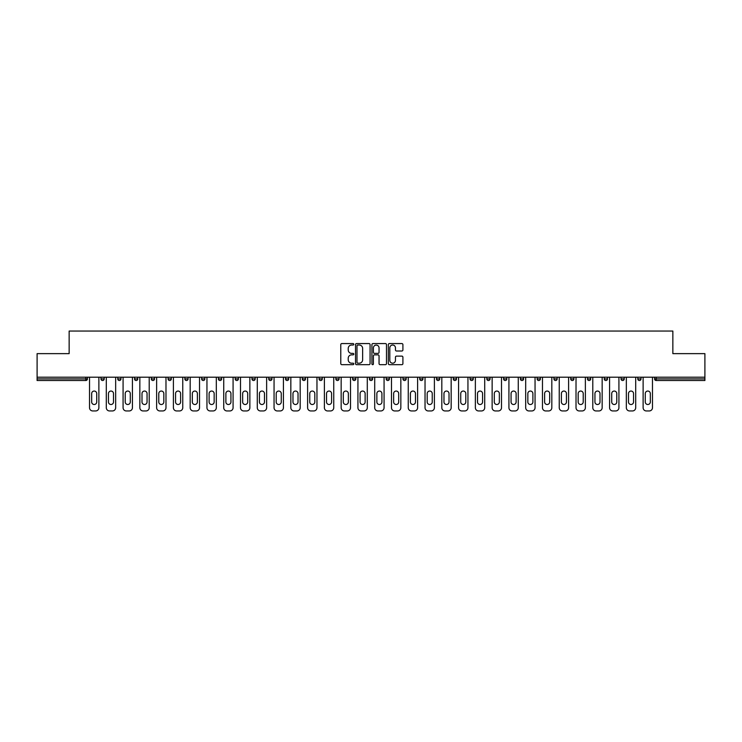 <?xml version="1.0" encoding="UTF-8"?>
<svg xmlns="http://www.w3.org/2000/svg" width="742" height="742" viewBox="0 0 742 742"><rect width="100%" height="100%" fill="white"/><g stroke="black" fill="none" stroke-linecap="round" stroke-linejoin="round"><path stroke-width="1.11" d="M353.795 344.297A0.742 0.742 0 0 0 353.053 343.565L341.839 343.565A1.057 1.057 0 0 0 340.782 344.613L340.782 363.617A1.057 1.057 0 0 0 341.839 364.674L353.053 364.674A0.742 0.742 0 0 0 353.795 363.932A0.742 0.742 0 0 0 353.053 363.19L351.606 363.19A3.376 3.376 0 0 1 348.23 359.814L348.23 358.238A3.376 3.376 0 0 1 351.606 354.852L353.053 354.852A0.742 0.742 0 0 0 353.795 354.12A0.742 0.742 0 0 0 353.053 353.377L351.606 353.377A3.376 3.376 0 0 1 348.23 350.001L348.23 348.415A3.376 3.376 0 0 1 351.606 345.039L353.053 345.039A0.742 0.742 0 0 0 353.795 344.297M401.849 351.003A1.057 1.057 0 0 0 402.906 349.946L402.906 344.613A1.057 1.057 0 0 0 401.849 343.565L389.392 343.565A1.057 1.057 0 0 0 388.335 344.613L388.335 363.617A1.057 1.057 0 0 0 389.392 364.674L401.849 364.674A1.057 1.057 0 0 0 402.906 363.617L402.906 357.18A1.057 1.057 0 0 0 401.849 356.123L396.516 356.123A1.057 1.057 0 0 0 395.458 357.18L395.458 360.371A2.82 2.82 0 0 1 392.639 363.19A2.82 2.82 0 0 1 389.819 360.371L389.819 347.859A2.82 2.82 0 0 1 392.639 345.039A2.82 2.82 0 0 1 395.458 347.859L395.458 349.946A1.057 1.057 0 0 0 396.516 351.003L401.849 351.003M37.1 377.186L37.1 353.637L69.145 353.637L69.145 331.053L672.855 331.053L672.855 353.637L704.9 353.637L704.9 377.186L37.1 377.186L37.1 378.902L85.812 378.902L85.812 377.186M370.072 344.613A1.057 1.057 0 0 0 369.024 343.565L356.568 343.565A1.057 1.057 0 0 0 355.511 344.613L355.511 363.617A1.057 1.057 0 0 0 356.568 364.674L369.024 364.674A1.057 1.057 0 0 0 370.072 363.617L370.072 344.613M372.976 343.565L385.432 343.565A1.057 1.057 0 0 1 386.489 344.613L386.489 363.617A1.057 1.057 0 0 1 385.432 364.674L380.108 364.674A1.057 1.057 0 0 1 379.051 363.617L379.051 355.91A1.057 1.057 0 0 0 377.993 354.852L374.46 354.852A1.057 1.057 0 0 0 373.402 355.91L373.402 363.932A0.742 0.742 0 0 1 372.66 364.674A0.742 0.742 0 0 1 371.928 363.932L371.928 344.613A1.057 1.057 0 0 1 372.976 343.565M87.426 377.186L87.426 378.902A1.614 1.614 0 0 1 85.812 380.516L37.1 380.516L37.1 378.902M704.9 377.186L704.9 380.516L656.188 380.516A1.614 1.614 0 0 1 654.574 378.902L654.574 377.186M104.205 377.186L104.205 378.902L100.977 378.902A1.614 1.614 0 0 0 102.591 380.516A1.614 1.614 0 0 1 100.977 378.902L100.977 377.186M85.812 380.516A1.614 1.614 0 0 0 87.426 378.902A1.614 1.614 0 0 1 85.812 380.516L85.812 378.902L87.426 378.902M117.755 377.186L117.755 378.902L117.755 377.186M120.974 377.186L120.974 378.902L120.974 377.186M137.752 377.186L137.752 378.902L134.525 378.902A1.614 1.614 0 0 0 136.138 380.516A1.614 1.614 0 0 1 134.525 378.902L134.525 377.186M151.303 377.186L151.303 378.902L151.303 377.186M154.531 377.186L154.531 378.902A1.614 1.614 0 0 1 152.917 380.516A1.614 1.614 0 0 1 151.303 378.902A1.614 1.614 0 0 0 152.917 380.516A1.614 1.614 0 0 0 154.531 378.902A1.614 1.614 0 0 1 152.917 380.516A1.614 1.614 0 0 1 151.303 378.902L154.531 378.902M168.082 378.902A1.614 1.614 0 0 0 169.695 380.516A1.614 1.614 0 0 0 171.309 378.902A1.614 1.614 0 0 1 169.695 380.516A1.614 1.614 0 0 0 171.309 378.902L171.309 377.186L171.309 378.902L168.082 378.902A1.614 1.614 0 0 0 169.695 380.516A1.614 1.614 0 0 1 168.082 378.902L168.082 377.186M188.078 377.186L188.078 378.902A1.614 1.614 0 0 1 186.465 380.516A1.614 1.614 0 0 1 184.851 378.902L184.851 377.186M203.243 380.516A1.614 1.614 0 0 0 204.857 378.902L204.857 377.186L204.857 378.902A1.614 1.614 0 0 1 203.243 380.516A1.614 1.614 0 0 1 201.629 378.902L201.629 377.186M221.635 377.186L221.635 378.902A1.614 1.614 0 0 1 220.022 380.516A1.614 1.614 0 0 1 218.408 378.902L218.408 377.186M238.405 377.186L238.405 378.902A1.614 1.614 0 0 1 236.791 380.516A1.614 1.614 0 0 1 235.186 378.902L235.186 377.186M253.569 380.516A1.614 1.614 0 0 0 255.183 378.902L255.183 377.186L255.183 378.902A1.614 1.614 0 0 1 253.569 380.516A1.614 1.614 0 0 1 251.955 378.902L251.955 377.186M271.962 377.186L271.962 378.902A1.614 1.614 0 0 1 270.348 380.516A1.614 1.614 0 0 1 268.734 378.902L268.734 377.186M288.731 377.186L288.731 378.902A1.614 1.614 0 0 1 287.126 380.516A1.614 1.614 0 0 1 285.512 378.902L285.512 377.186M305.509 377.186L305.509 378.902L302.282 378.902A1.614 1.614 0 0 0 303.895 380.516A1.614 1.614 0 0 1 302.282 378.902L302.282 377.186M322.288 377.186L322.288 378.902A1.614 1.614 0 0 1 320.674 380.516A1.614 1.614 0 0 1 319.06 378.902L319.06 377.186M339.066 377.186L339.066 378.902A1.614 1.614 0 0 1 337.452 380.516A1.614 1.614 0 0 1 335.838 378.902L335.838 377.186M355.835 377.186L355.835 378.902A1.614 1.614 0 0 1 354.222 380.516A1.614 1.614 0 0 1 352.608 378.902L352.608 377.186M371 380.516A1.614 1.614 0 0 0 372.614 378.902L372.614 377.186L372.614 378.902A1.614 1.614 0 0 1 371 380.516A1.614 1.614 0 0 1 369.386 378.902L369.386 377.186M389.392 377.186L389.392 378.902A1.614 1.614 0 0 1 387.778 380.516A1.614 1.614 0 0 1 386.165 378.902L386.165 377.186M406.162 377.186L406.162 378.902A1.614 1.614 0 0 1 404.548 380.516A1.614 1.614 0 0 1 402.934 378.902L402.934 377.186M419.712 377.186L419.712 378.902L419.712 377.186M422.94 377.186L422.94 378.902A1.614 1.614 0 0 1 421.326 380.516A1.614 1.614 0 0 1 419.712 378.902L422.94 378.902A1.614 1.614 0 0 1 421.326 380.516M436.491 377.186L436.491 378.902L436.491 377.186M439.718 377.186L439.718 378.902A1.614 1.614 0 0 1 438.105 380.516A1.614 1.614 0 0 1 436.491 378.902L439.718 378.902A1.614 1.614 0 0 1 438.105 380.516M453.269 377.186L453.269 378.902L453.269 377.186M456.488 377.186L456.488 378.902L456.488 377.186M470.038 377.186L470.038 378.902L470.038 377.186M473.266 377.186L473.266 378.902L473.266 377.186M490.045 377.186L490.045 378.902A1.614 1.614 0 0 1 488.431 380.516A1.614 1.614 0 0 1 486.817 378.902L486.817 377.186M506.814 377.186L506.814 378.902L503.595 378.902A1.614 1.614 0 0 0 505.209 380.516A1.614 1.614 0 0 1 503.595 378.902L503.595 377.186M523.592 377.186L523.592 378.902A1.614 1.614 0 0 1 521.978 380.516A1.614 1.614 0 0 1 520.365 378.902L520.365 377.186M537.143 377.186L537.143 378.902L537.143 377.186M540.371 377.186L540.371 378.902L540.371 377.186M557.149 377.186L557.149 378.902A1.614 1.614 0 0 1 555.535 380.516A1.614 1.614 0 0 1 553.922 378.902L553.922 377.186M573.918 377.186L573.918 378.902L570.691 378.902A1.614 1.614 0 0 0 572.305 380.516A1.614 1.614 0 0 1 570.691 378.902L570.691 377.186M590.697 377.186L590.697 378.902A1.614 1.614 0 0 1 589.083 380.516A1.614 1.614 0 0 1 587.469 378.902L587.469 377.186M607.475 377.186L607.475 378.902L604.248 378.902A1.614 1.614 0 0 0 605.862 380.516A1.614 1.614 0 0 1 604.248 378.902L604.248 377.186M624.245 377.186L624.245 378.902A1.614 1.614 0 0 1 622.631 380.516A1.614 1.614 0 0 1 621.026 378.902L621.026 377.186M641.023 377.186L641.023 378.902L637.795 378.902A1.614 1.614 0 0 0 639.409 380.516A1.614 1.614 0 0 1 637.795 378.902L637.795 377.186M104.205 378.902A1.614 1.614 0 0 1 102.591 380.516A1.614 1.614 0 0 0 104.205 378.902A1.614 1.614 0 0 1 102.591 380.516A1.614 1.614 0 0 1 100.977 378.902M119.369 380.516A1.614 1.614 0 0 1 117.755 378.902A1.614 1.614 0 0 0 119.369 380.516A1.614 1.614 0 0 0 120.974 378.902A1.614 1.614 0 0 1 119.369 380.516A1.614 1.614 0 0 1 117.755 378.902L120.974 378.902A1.614 1.614 0 0 1 119.369 380.516M137.752 378.902A1.614 1.614 0 0 1 136.138 380.516A1.614 1.614 0 0 0 137.752 378.902A1.614 1.614 0 0 1 136.138 380.516A1.614 1.614 0 0 1 134.525 378.902M303.895 380.516A1.614 1.614 0 0 0 305.509 378.902A1.614 1.614 0 0 1 303.895 380.516A1.614 1.614 0 0 1 302.282 378.902M454.874 380.516A1.614 1.614 0 0 1 453.269 378.902A1.614 1.614 0 0 0 454.874 380.516A1.614 1.614 0 0 0 456.488 378.902A1.614 1.614 0 0 1 454.874 380.516A1.614 1.614 0 0 1 453.269 378.902L456.488 378.902M471.652 380.516A1.614 1.614 0 0 1 470.038 378.902A1.614 1.614 0 0 0 471.652 380.516A1.614 1.614 0 0 0 473.266 378.902A1.614 1.614 0 0 1 471.652 380.516A1.614 1.614 0 0 1 470.038 378.902L473.266 378.902A1.614 1.614 0 0 1 471.652 380.516M506.814 378.902A1.614 1.614 0 0 1 505.209 380.516A1.614 1.614 0 0 0 506.814 378.902A1.614 1.614 0 0 1 505.209 380.516A1.614 1.614 0 0 1 503.595 378.902M538.757 380.516A1.614 1.614 0 0 1 537.143 378.902A1.614 1.614 0 0 0 538.757 380.516A1.614 1.614 0 0 0 540.371 378.902A1.614 1.614 0 0 1 538.757 380.516A1.614 1.614 0 0 1 537.143 378.902L540.371 378.902M572.305 380.516A1.614 1.614 0 0 0 573.918 378.902A1.614 1.614 0 0 1 572.305 380.516A1.614 1.614 0 0 1 570.691 378.902M607.475 378.902A1.614 1.614 0 0 1 605.862 380.516A1.614 1.614 0 0 0 607.475 378.902A1.614 1.614 0 0 1 605.862 380.516A1.614 1.614 0 0 1 604.248 378.902M639.409 380.516A1.614 1.614 0 0 0 641.023 378.902A1.614 1.614 0 0 1 639.409 380.516A1.614 1.614 0 0 1 637.795 378.902M357.727 345.039A0.742 0.742 0 0 0 356.985 345.781L356.985 362.458A0.742 0.742 0 0 0 357.727 363.19L359.258 363.19A3.376 3.376 0 0 0 362.634 359.814L362.634 348.415A3.376 3.376 0 0 0 359.258 345.039L357.727 345.039M379.051 347.915A2.82 2.82 0 0 0 376.222 345.095A2.82 2.82 0 0 0 373.402 347.915L373.402 352.32A1.057 1.057 0 0 0 374.46 353.377L377.993 353.377A1.057 1.057 0 0 0 379.051 352.32L379.051 347.915M98.881 377.186L98.881 407.72A3.228 3.228 0 0 1 95.653 410.947L92.75 410.947A3.228 3.228 0 0 1 89.522 407.72L89.522 377.186M91.674 393.585A2.523 2.523 0 0 1 94.206 391.053A2.523 2.523 0 0 1 96.729 393.585L96.729 401.969A2.523 2.523 0 0 1 94.206 404.501A2.523 2.523 0 0 1 91.674 401.969L91.674 393.585M115.659 377.186L115.659 407.72A3.228 3.228 0 0 1 112.432 410.947L109.528 410.947A3.228 3.228 0 0 1 106.301 407.72L106.301 377.186M108.453 393.585A2.523 2.523 0 0 1 110.975 391.053A2.523 2.523 0 0 1 113.507 393.585L113.507 401.969A2.523 2.523 0 0 1 110.975 404.501A2.523 2.523 0 0 1 108.453 401.969L108.453 393.585M132.428 377.186L132.428 407.72A3.228 3.228 0 0 1 129.201 410.947L126.298 410.947A3.228 3.228 0 0 1 123.079 407.72L123.079 377.186M125.222 393.585A2.523 2.523 0 0 1 127.754 391.053A2.523 2.523 0 0 1 130.277 393.585L130.277 401.969A2.523 2.523 0 0 1 127.754 404.501A2.523 2.523 0 0 1 125.222 401.969L125.222 393.585M149.207 377.186L149.207 407.72A3.228 3.228 0 0 1 145.979 410.947L143.076 410.947A3.228 3.228 0 0 1 139.848 407.72L139.848 377.186M142 393.585A2.523 2.523 0 0 1 144.532 391.053A2.523 2.523 0 0 1 147.055 393.585L147.055 401.969A2.523 2.523 0 0 1 144.532 404.501A2.523 2.523 0 0 1 142 401.969L142 393.585M165.985 377.186L165.985 407.72A3.228 3.228 0 0 1 162.758 410.947L159.855 410.947A3.228 3.228 0 0 1 156.627 407.72L156.627 377.186M158.779 393.585A2.523 2.523 0 0 1 161.302 391.053A2.523 2.523 0 0 1 163.834 393.585L163.834 401.969A2.523 2.523 0 0 1 161.302 404.501A2.523 2.523 0 0 1 158.779 401.969L158.779 393.585M182.755 377.186L182.755 407.72A3.228 3.228 0 0 1 179.536 410.947L176.624 410.947A3.228 3.228 0 0 1 173.405 407.72L173.405 377.186M175.557 393.585A2.523 2.523 0 0 1 178.08 391.053A2.523 2.523 0 0 1 180.603 393.585L180.603 401.969A2.523 2.523 0 0 1 178.08 404.501A2.523 2.523 0 0 1 175.557 401.969L175.557 393.585M199.533 377.186L199.533 407.72A3.228 3.228 0 0 1 196.305 410.947L193.402 410.947A3.228 3.228 0 0 1 190.175 407.72L190.175 377.186M192.326 393.585A2.523 2.523 0 0 1 194.858 391.053A2.523 2.523 0 0 1 197.381 393.585L197.381 401.969A2.523 2.523 0 0 1 194.858 404.501A2.523 2.523 0 0 1 192.326 401.969L192.326 393.585M216.312 377.186L216.312 407.72A3.228 3.228 0 0 1 213.084 410.947L210.181 410.947A3.228 3.228 0 0 1 206.953 407.72L206.953 377.186M209.105 393.585A2.523 2.523 0 0 1 211.628 391.053A2.523 2.523 0 0 1 214.16 393.585L214.16 401.969A2.523 2.523 0 0 1 211.628 404.501A2.523 2.523 0 0 1 209.105 401.969L209.105 393.585M233.081 377.186L233.081 407.72A3.228 3.228 0 0 1 229.862 410.947L226.959 410.947A3.228 3.228 0 0 1 223.732 407.72L223.732 377.186M225.883 393.585A2.523 2.523 0 0 1 228.406 391.053A2.523 2.523 0 0 1 230.938 393.585L230.938 401.969A2.523 2.523 0 0 1 228.406 404.501A2.523 2.523 0 0 1 225.883 401.969L225.883 393.585M249.859 377.186L249.859 407.72A3.228 3.228 0 0 1 246.632 410.947L243.728 410.947A3.228 3.228 0 0 1 240.501 407.72L240.501 377.186M242.653 393.585A2.523 2.523 0 0 1 245.185 391.053A2.523 2.523 0 0 1 247.707 393.585L247.707 401.969A2.523 2.523 0 0 1 245.185 404.501A2.523 2.523 0 0 1 242.653 401.969L242.653 393.585M266.638 377.186L266.638 407.72A3.228 3.228 0 0 1 263.41 410.947L260.507 410.947A3.228 3.228 0 0 1 257.279 407.72L257.279 377.186M259.431 393.585A2.523 2.523 0 0 1 261.954 391.053A2.523 2.523 0 0 1 264.486 393.585L264.486 401.969A2.523 2.523 0 0 1 261.954 404.501A2.523 2.523 0 0 1 259.431 401.969L259.431 393.585M283.416 377.186L283.416 407.72A3.228 3.228 0 0 1 280.188 410.947L277.285 410.947A3.228 3.228 0 0 1 274.058 407.72L274.058 377.186M276.209 393.585A2.523 2.523 0 0 1 278.732 391.053A2.523 2.523 0 0 1 281.264 393.585L281.264 401.969A2.523 2.523 0 0 1 278.732 404.501A2.523 2.523 0 0 1 276.209 401.969L276.209 393.585M300.185 377.186L300.185 407.72A3.228 3.228 0 0 1 296.958 410.947L294.055 410.947A3.228 3.228 0 0 1 290.836 407.72L290.836 377.186M292.979 393.585A2.523 2.523 0 0 1 295.511 391.053A2.523 2.523 0 0 1 298.034 393.585L298.034 401.969A2.523 2.523 0 0 1 295.511 404.501A2.523 2.523 0 0 1 292.979 401.969L292.979 393.585M316.964 377.186L316.964 407.72A3.228 3.228 0 0 1 313.736 410.947L310.833 410.947A3.228 3.228 0 0 1 307.605 407.72L307.605 377.186M309.757 393.585A2.523 2.523 0 0 1 312.289 391.053A2.523 2.523 0 0 1 314.812 393.585L314.812 401.969A2.523 2.523 0 0 1 312.289 404.501A2.523 2.523 0 0 1 309.757 401.969L309.757 393.585M333.742 377.186L333.742 407.72A3.228 3.228 0 0 1 330.515 410.947L327.612 410.947A3.228 3.228 0 0 1 324.384 407.72L324.384 377.186M326.536 393.585A2.523 2.523 0 0 1 329.058 391.053A2.523 2.523 0 0 1 331.591 393.585L331.591 401.969A2.523 2.523 0 0 1 329.058 404.501A2.523 2.523 0 0 1 326.536 401.969L326.536 393.585M350.512 377.186L350.512 407.72A3.228 3.228 0 0 1 347.284 410.947L344.381 410.947A3.228 3.228 0 0 1 341.162 407.72L341.162 377.186M343.305 393.585A2.523 2.523 0 0 1 345.837 391.053A2.523 2.523 0 0 1 348.36 393.585L348.36 401.969A2.523 2.523 0 0 1 345.837 404.501A2.523 2.523 0 0 1 343.305 401.969L343.305 393.585M367.29 377.186L367.29 407.72A3.228 3.228 0 0 1 364.062 410.947L361.159 410.947A3.228 3.228 0 0 1 357.932 407.72L357.932 377.186M360.083 393.585A2.523 2.523 0 0 1 362.615 391.053A2.523 2.523 0 0 1 365.138 393.585L365.138 401.969A2.523 2.523 0 0 1 362.615 404.501A2.523 2.523 0 0 1 360.083 401.969L360.083 393.585M384.068 377.186L384.068 407.72A3.228 3.228 0 0 1 380.841 410.947L377.938 410.947A3.228 3.228 0 0 1 374.71 407.72L374.71 377.186M376.862 393.585A2.523 2.523 0 0 1 379.385 391.053A2.523 2.523 0 0 1 381.917 393.585L381.917 401.969A2.523 2.523 0 0 1 379.385 404.501A2.523 2.523 0 0 1 376.862 401.969L376.862 393.585M400.838 377.186L400.838 407.72A3.228 3.228 0 0 1 397.619 410.947L394.716 410.947A3.228 3.228 0 0 1 391.488 407.72L391.488 377.186M393.64 393.585A2.523 2.523 0 0 1 396.163 391.053A2.523 2.523 0 0 1 398.695 393.585L398.695 401.969A2.523 2.523 0 0 1 396.163 404.501A2.523 2.523 0 0 1 393.64 401.969L393.64 393.585M417.616 377.186L417.616 407.72A3.228 3.228 0 0 1 414.388 410.947L411.485 410.947A3.228 3.228 0 0 1 408.258 407.72L408.258 377.186M410.409 393.585A2.523 2.523 0 0 1 412.942 391.053A2.523 2.523 0 0 1 415.464 393.585L415.464 401.969A2.523 2.523 0 0 1 412.942 404.501A2.523 2.523 0 0 1 410.409 401.969L410.409 393.585M434.395 377.186L434.395 407.72A3.228 3.228 0 0 1 431.167 410.947L428.264 410.947A3.228 3.228 0 0 1 425.036 407.72L425.036 377.186M427.188 393.585A2.523 2.523 0 0 1 429.711 391.053A2.523 2.523 0 0 1 432.243 393.585L432.243 401.969A2.523 2.523 0 0 1 429.711 404.501A2.523 2.523 0 0 1 427.188 401.969L427.188 393.585M451.164 377.186L451.164 407.72A3.228 3.228 0 0 1 447.945 410.947L445.042 410.947A3.228 3.228 0 0 1 441.815 407.72L441.815 377.186M443.966 393.585A2.523 2.523 0 0 1 446.489 391.053A2.523 2.523 0 0 1 449.021 393.585L449.021 401.969A2.523 2.523 0 0 1 446.489 404.501A2.523 2.523 0 0 1 443.966 401.969L443.966 393.585M467.942 377.186L467.942 407.72A3.228 3.228 0 0 1 464.715 410.947L461.812 410.947A3.228 3.228 0 0 1 458.584 407.72L458.584 377.186M460.736 393.585A2.523 2.523 0 0 1 463.268 391.053A2.523 2.523 0 0 1 465.791 393.585L465.791 401.969A2.523 2.523 0 0 1 463.268 404.501A2.523 2.523 0 0 1 460.736 401.969L460.736 393.585M484.721 377.186L484.721 407.72A3.228 3.228 0 0 1 481.493 410.947L478.59 410.947A3.228 3.228 0 0 1 475.362 407.72L475.362 377.186M477.514 393.585A2.523 2.523 0 0 1 480.046 391.053A2.523 2.523 0 0 1 482.569 393.585L482.569 401.969A2.523 2.523 0 0 1 480.046 404.501A2.523 2.523 0 0 1 477.514 401.969L477.514 393.585M501.499 377.186L501.499 407.72A3.228 3.228 0 0 1 498.272 410.947L495.368 410.947A3.228 3.228 0 0 1 492.141 407.72L492.141 377.186M494.293 393.585A2.523 2.523 0 0 1 496.815 391.053A2.523 2.523 0 0 1 499.347 393.585L499.347 401.969A2.523 2.523 0 0 1 496.815 404.501A2.523 2.523 0 0 1 494.293 401.969L494.293 393.585M518.268 377.186L518.268 407.72A3.228 3.228 0 0 1 515.041 410.947L512.138 410.947A3.228 3.228 0 0 1 508.919 407.72L508.919 377.186M511.062 393.585A2.523 2.523 0 0 1 513.594 391.053A2.523 2.523 0 0 1 516.117 393.585L516.117 401.969A2.523 2.523 0 0 1 513.594 404.501A2.523 2.523 0 0 1 511.062 401.969L511.062 393.585M535.047 377.186L535.047 407.72A3.228 3.228 0 0 1 531.819 410.947L528.916 410.947A3.228 3.228 0 0 1 525.688 407.72L525.688 377.186M527.84 393.585A2.523 2.523 0 0 1 530.372 391.053A2.523 2.523 0 0 1 532.895 393.585L532.895 401.969A2.523 2.523 0 0 1 530.372 404.501A2.523 2.523 0 0 1 527.84 401.969L527.84 393.585M551.825 377.186L551.825 407.72A3.228 3.228 0 0 1 548.598 410.947L545.695 410.947A3.228 3.228 0 0 1 542.467 407.72L542.467 377.186M544.619 393.585A2.523 2.523 0 0 1 547.142 391.053A2.523 2.523 0 0 1 549.674 393.585L549.674 401.969A2.523 2.523 0 0 1 547.142 404.501A2.523 2.523 0 0 1 544.619 401.969L544.619 393.585M568.595 377.186L568.595 407.72A3.228 3.228 0 0 1 565.376 410.947L562.464 410.947A3.228 3.228 0 0 1 559.245 407.72L559.245 377.186M561.397 393.585A2.523 2.523 0 0 1 563.92 391.053A2.523 2.523 0 0 1 566.443 393.585L566.443 401.969A2.523 2.523 0 0 1 563.92 404.501A2.523 2.523 0 0 1 561.397 401.969L561.397 393.585M585.373 377.186L585.373 407.72A3.228 3.228 0 0 1 582.145 410.947L579.242 410.947A3.228 3.228 0 0 1 576.015 407.72L576.015 377.186M578.166 393.585A2.523 2.523 0 0 1 580.698 391.053A2.523 2.523 0 0 1 583.221 393.585L583.221 401.969A2.523 2.523 0 0 1 580.698 404.501A2.523 2.523 0 0 1 578.166 401.969L578.166 393.585M602.152 377.186L602.152 407.72A3.228 3.228 0 0 1 598.924 410.947L596.021 410.947A3.228 3.228 0 0 1 592.793 407.72L592.793 377.186M594.945 393.585A2.523 2.523 0 0 1 597.468 391.053A2.523 2.523 0 0 1 600 393.585L600 401.969A2.523 2.523 0 0 1 597.468 404.501A2.523 2.523 0 0 1 594.945 401.969L594.945 393.585M618.921 377.186L618.921 407.72A3.228 3.228 0 0 1 615.702 410.947L612.799 410.947A3.228 3.228 0 0 1 609.572 407.72L609.572 377.186M611.723 393.585A2.523 2.523 0 0 1 614.246 391.053A2.523 2.523 0 0 1 616.778 393.585L616.778 401.969A2.523 2.523 0 0 1 614.246 404.501A2.523 2.523 0 0 1 611.723 401.969L611.723 393.585M635.699 377.186L635.699 407.72A3.228 3.228 0 0 1 632.472 410.947L629.568 410.947A3.228 3.228 0 0 1 626.341 407.72L626.341 377.186M628.493 393.585A2.523 2.523 0 0 1 631.025 391.053A2.523 2.523 0 0 1 633.547 393.585L633.547 401.969A2.523 2.523 0 0 1 631.025 404.501A2.523 2.523 0 0 1 628.493 401.969L628.493 393.585M652.478 377.186L652.478 407.72A3.228 3.228 0 0 1 649.25 410.947L646.347 410.947A3.228 3.228 0 0 1 643.119 407.72L643.119 377.186M645.271 393.585A2.523 2.523 0 0 1 647.794 391.053A2.523 2.523 0 0 1 650.326 393.585L650.326 401.969A2.523 2.523 0 0 1 647.794 404.501A2.523 2.523 0 0 1 645.271 401.969L645.271 393.585M656.188 377.186L656.188 378.902L704.9 378.902M654.574 378.902L656.188 378.902L656.188 380.516M186.465 380.516A1.614 1.614 0 0 0 188.078 378.902L184.851 378.902M204.857 378.902L201.629 378.902M220.022 380.516A1.614 1.614 0 0 0 221.635 378.902L218.408 378.902M236.791 380.516A1.614 1.614 0 0 0 238.405 378.902L235.186 378.902M255.183 378.902L251.955 378.902M270.348 380.516A1.614 1.614 0 0 0 271.962 378.902L268.734 378.902M287.126 380.516A1.614 1.614 0 0 0 288.731 378.902L285.512 378.902M320.674 380.516A1.614 1.614 0 0 0 322.288 378.902L319.06 378.902M337.452 380.516A1.614 1.614 0 0 0 339.066 378.902L335.838 378.902M354.222 380.516A1.614 1.614 0 0 0 355.835 378.902L352.608 378.902M372.614 378.902L369.386 378.902M387.778 380.516A1.614 1.614 0 0 0 389.392 378.902L386.165 378.902M404.548 380.516A1.614 1.614 0 0 0 406.162 378.902L402.934 378.902M488.431 380.516A1.614 1.614 0 0 0 490.045 378.902L486.817 378.902M521.978 380.516A1.614 1.614 0 0 0 523.592 378.902L520.365 378.902M555.535 380.516A1.614 1.614 0 0 0 557.149 378.902L553.922 378.902M589.083 380.516A1.614 1.614 0 0 0 590.697 378.902L587.469 378.902M622.631 380.516A1.614 1.614 0 0 0 624.245 378.902L621.026 378.902"/></g></svg>
